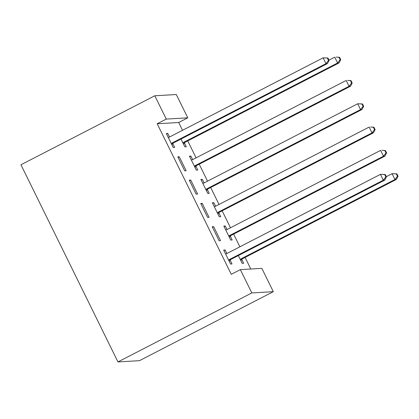 <?xml version="1.0" encoding="UTF-8"?>
<svg xmlns="http://www.w3.org/2000/svg" width="419" height="419" viewBox="0 0 419 419"><rect width="100%" height="100%" fill="white"/><g stroke="black" fill="none" stroke-linecap="round" stroke-linejoin="round"><path stroke-width="0.63" d="M250.792 269.019L245.084 257.418M239.872 246.822L233.619 234.111M230.487 227.758L222.149 210.809M219.022 204.451L210.684 187.503M207.552 181.144L199.214 164.196M196.087 157.843L187.749 140.894M182.532 130.299L178.698 122.505L187.775 117.828L166.27 119.08L154.805 95.773L20.95 164.761L117.964 361.922L139.469 360.675L273.319 291.682L261.854 268.375L240.349 269.627L251.819 292.933L273.319 291.682M154.805 95.773L176.305 94.521L187.775 117.828M224.092 226.606L225.286 225.988L223.835 226.077L230.712 240.056L232.168 239.972L230.309 236.201M225.286 225.988L227.03 229.539A2.608 2.54 86.7 0 1 226.087 229.811L225.689 229.848M212.208 226.752L219.09 240.731L220.541 240.647L213.664 226.669L212.208 226.752M201.157 179.997L202.351 179.379L200.9 179.463L207.777 193.447L209.233 193.363L207.374 189.592M202.351 179.379L204.095 182.93M189.273 180.139L196.155 194.123L197.606 194.039L190.729 180.055L189.273 180.139M184.439 142.979L186.298 146.755L184.842 146.839L181.013 139.05M166.6 134.059L167.794 133.446L166.338 133.53L173.22 147.514L174.671 147.43L172.817 143.659M167.794 133.446L169.538 136.997M178.698 122.505L157.193 123.757L231.278 274.304L240.349 269.627M177.808 156.837L184.69 170.821L186.141 170.732L179.259 156.753L177.808 156.837M189.692 156.69L190.886 156.078L189.43 156.161L196.312 170.14L197.763 170.056L195.909 166.285M190.886 156.078L192.63 159.623M200.743 203.445L207.625 217.43L209.076 217.346L202.194 203.362L200.743 203.445M212.627 203.299L213.821 202.686L212.365 202.77L219.247 216.754L220.698 216.67L218.844 212.894M213.821 202.686L215.565 206.232M223.94 250.588L225.129 249.97L223.678 250.054L230.56 264.038L232.011 263.954L230.157 260.183M225.129 249.97L226.878 253.521M241.779 259.508L243.633 263.279L242.182 263.362L238.348 255.574M157.193 123.757L166.27 119.08M251.819 292.933L117.964 361.922M178.07 157.366L179.259 156.753M189.535 180.673L190.729 180.055M201.005 203.974L202.194 203.362M212.47 227.281L213.664 226.669M172.392 142.827L173.848 142.743L327.438 63.578L325.982 63.662L172.392 142.827A2.608 2.54 -93.3 0 0 171.628 143.434L171.366 143.743M328.506 60.373L325.982 63.662L323.117 57.838L327.941 58.005L327.359 58.042L328.506 60.373L329.088 60.336L327.941 58.005M168.197 137.301L168.595 137.27A2.608 2.54 -93.3 0 0 169.527 137.003L323.117 57.838L327.359 58.042M173.848 142.743A2.608 2.54 -93.3 0 0 173.084 143.35L171.869 144.764M327.438 63.578L329.088 60.336M183.491 144.089L184.706 142.669A2.608 2.54 86.7 0 1 185.47 142.067L339.06 62.902L337.604 62.986L334.739 57.162L328.988 60.127M182.988 143.068L183.255 142.759A2.608 2.54 86.7 0 1 184.014 142.151L337.604 62.986L340.134 59.692L340.715 59.66L339.568 57.33L338.987 57.361L340.134 59.692M338.987 57.361L336.19 57.078L339.568 57.33M340.715 59.66L339.06 62.902M194.955 167.391L196.171 165.976A2.608 2.54 86.7 0 1 196.935 165.374L350.525 86.209L349.074 86.293L346.209 80.464L192.62 159.629A2.608 2.54 86.7 0 1 191.687 159.896L191.289 159.932M194.453 166.369L194.72 166.06A2.608 2.54 86.7 0 1 195.484 165.458L349.074 86.293L351.599 82.999L352.18 82.967L351.033 80.637L350.452 80.668L351.599 82.999M350.452 80.668L347.66 80.38L351.033 80.637M352.18 82.967L350.525 86.209M206.426 190.697L207.641 189.283A2.608 2.54 86.7 0 1 208.405 188.676L361.995 109.511L360.539 109.6L357.674 103.771L204.084 182.935A2.608 2.54 86.7 0 1 203.152 183.203L202.754 183.239M205.923 189.676L206.19 189.367A2.608 2.54 86.7 0 1 206.949 188.76L360.539 109.6L363.069 106.306L363.65 106.269L362.503 103.938L361.922 103.975L363.069 106.306M361.922 103.975L357.674 103.771L362.503 103.938M363.65 106.269L361.995 109.511M217.89 214.004L219.106 212.585A2.608 2.54 86.7 0 1 219.87 211.983L373.46 132.818L372.009 132.902L369.144 127.077L215.555 206.242A2.608 2.54 86.7 0 1 214.622 206.509L214.224 206.541M217.388 212.983L217.655 212.669A2.608 2.54 86.7 0 1 218.419 212.066L372.009 132.902L374.534 129.607L375.115 129.576L373.968 127.245L373.387 127.276L374.534 129.607M373.387 127.276L370.595 126.994L373.968 127.245M375.115 129.576L373.46 132.818M229.361 237.306L230.576 235.892A2.608 2.54 86.7 0 1 231.34 235.284L384.93 156.125L383.474 156.208L380.609 150.379L227.019 229.544M228.858 236.285L229.125 235.976A2.608 2.54 86.7 0 1 229.884 235.373L383.474 156.208L386.004 152.914L386.585 152.883L385.438 150.552L384.857 150.583L386.004 152.914M384.857 150.583L382.06 150.295L385.438 150.552M386.585 152.883L384.93 156.125M229.732 259.351L231.183 259.267L384.773 180.102L383.322 180.191L229.732 259.351A2.608 2.54 -93.3 0 0 228.968 259.958L228.701 260.267M385.847 176.897L383.322 180.191L380.452 174.362L385.281 174.529L384.7 174.566L385.847 176.897L386.428 176.86L385.281 174.529M225.532 253.83L225.935 253.794A2.608 2.54 -93.3 0 0 226.862 253.526L380.452 174.362L384.7 174.566M231.183 259.267A2.608 2.54 -93.3 0 0 230.419 259.874L229.203 261.288M384.773 180.102L386.428 176.86M240.825 260.613L242.041 259.199A2.608 2.54 86.7 0 1 242.805 258.591L396.395 179.426L394.944 179.51L392.079 173.686L386.323 176.65M240.323 259.591L240.59 259.282A2.608 2.54 86.7 0 1 241.354 258.675L394.944 179.51L397.469 176.221L398.05 176.184L396.903 173.854L396.322 173.89L397.469 176.221M396.322 173.89L392.079 173.686L396.903 173.854M398.05 176.184L396.395 179.426M171.628 143.434L173.084 143.35M184.706 142.669L183.255 142.759M185.47 142.067L184.014 142.151M196.171 165.976L194.72 166.06M196.935 165.374L195.484 165.458M207.641 189.283L206.19 189.367M208.405 188.676L206.949 188.76M219.106 212.585L217.655 212.669M219.87 211.983L218.419 212.066M230.576 235.892L229.125 235.976M231.34 235.284L229.884 235.373M228.968 259.958L230.419 259.874M242.041 259.199L240.59 259.282M242.805 258.591L241.354 258.675"/></g></svg>
